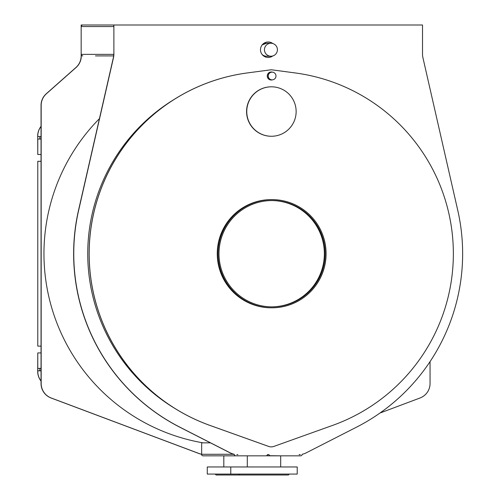 <?xml version="1.0" encoding="UTF-8"?>
<svg xmlns="http://www.w3.org/2000/svg" width="500" height="500" viewBox="0 0 500 500"><rect width="100%" height="100%" fill="white"/><g stroke="black" fill="none" stroke-linecap="round" stroke-linejoin="round"><path stroke-width="0.75" d="M236.887 454.594A15.456 15.431 90 0 0 237.338 454.6L237.025 454.6A1.544 1.544 -90 0 1 236.887 454.594M113.75 54.363L81.294 54.363L81.294 55.906A15.456 15.431 -90 0 1 76.087 67.481L46.381 93.781A15.456 15.431 90 0 0 41.175 105.356L41.175 383.519A15.456 15.431 90 0 0 51.188 397.987L199.331 453.619A15.456 15.431 90 0 0 201.663 454.288L234.119 454.288A15.456 15.431 -90 0 1 230.2 452.919L179.794 427.194A194.713 194.438 -90 0 1 78.513 210.338L113.362 57.606A15.456 15.431 90 0 0 113.75 54.162L113.881 54.162A15.456 15.431 -90 0 1 113.494 57.606L78.644 210.338A194.713 194.438 90 0 0 179.925 427.194L230.331 452.919A15.456 15.431 90 0 0 234.25 454.288L234.25 454.294A1.544 1.544 90 0 0 235.794 455.838L265.887 455.838A1.544 1.544 90 0 0 267.4 454.6L269 454.6A1.544 1.544 90 0 0 270.512 455.838L300.606 455.838A1.544 1.544 90 0 0 302.15 454.294A15.456 15.431 90 0 0 306.069 452.919L356.475 427.194A194.713 194.438 90 0 0 457.756 210.338L422.906 57.606A15.456 15.431 -90 0 1 422.519 54.162L422.519 25L113.881 25L113.881 54.162M235.794 455.838L203.075 455.838A1.544 1.544 -90 0 1 201.531 454.294L201.531 454.288A15.456 15.431 -90 0 1 199.2 453.619L51.056 397.987A15.456 15.431 -90 0 1 41.044 383.519L41.044 105.356A15.456 15.431 -90 0 1 46.256 93.781L75.956 67.481A15.456 15.431 90 0 0 81.163 55.906L81.163 25L81.294 26.544L113.75 26.544L113.75 25L95.494 25M272.775 55.95A7.725 7.719 -90 0 1 260.481 49.725A7.725 7.719 -90 0 1 272.775 43.5M268.137 57.45A7.725 7.719 90 0 0 272.562 56.006M272.562 43.444A7.725 7.719 90 0 0 268.137 42M299.062 454.6A15.456 15.431 90 0 0 300.287 454.556A0.925 0.925 -90 0 1 299.988 454.6L299.062 454.6M113.656 55.906L95.494 55.906M81.294 54.363A1.544 1.544 90 0 0 82.837 55.906M113.881 25L82.837 25A1.544 1.544 90 0 0 81.294 26.544M210.481 442.856L201.663 442.856L201.663 454.288M237.856 454.6L237.025 454.6M82.837 25L81.294 25M379.981 413.031L420.037 397.987A15.456 15.431 90 0 0 430.056 383.519L430.056 361.613M99.438 118.65A191.931 191.663 90 0 0 203.1 442.856M266.556 455.688L281.456 455.838M270.512 455.838L267.219 455.838M264.45 49.725A6.488 6.481 90 0 0 270.931 56.219A6.488 6.481 90 0 0 277.413 49.725A6.488 6.481 90 0 0 270.931 43.238A6.488 6.481 90 0 0 264.45 49.725M271.675 306.869A53.156 53.087 90 0 0 324.35 253.706A53.156 53.087 90 0 0 271.675 200.55M218.994 253.706A53.156 53.087 -90 0 1 272.081 200.55A53.156 53.087 -90 0 1 325.169 253.706A53.156 53.087 -90 0 1 272.081 306.869A53.156 53.087 -90 0 1 218.994 253.706M218.069 253.706A54.088 54.013 90 0 0 272.081 307.794A54.088 54.013 90 0 0 326.094 253.706A54.088 54.013 90 0 0 272.081 199.625A54.088 54.013 90 0 0 218.069 253.706M272.081 307.794L271.269 307.794A54.088 54.013 -90 0 1 217.256 253.706A54.088 54.013 -90 0 1 271.269 199.625L272.081 199.625M247.306 72.944A182.35 182.094 90 0 0 209.981 425.419L268.669 446.425A7.725 7.719 90 0 0 273.863 446.425L332.55 425.419A182.35 182.094 90 0 0 295.225 72.944L272.081 69.869A6.181 6.175 90 0 0 270.456 69.869L247.256 72.944A182.35 182.094 90 0 0 209.931 425.419L268.619 446.425A7.725 7.719 90 0 0 271.244 446.875M272.406 79.85A4.019 4.013 -90 0 1 267.256 75.994A4.019 4.013 -90 0 1 272.406 72.144M271.444 136.263L271.269 136.263A24.725 24.694 -90 0 1 246.575 111.538A24.725 24.694 -90 0 1 271.269 86.812L271.444 86.812A24.725 24.694 90 0 0 246.756 111.538A24.725 24.694 90 0 0 271.444 136.263A24.725 24.694 90 0 0 296.137 111.538A24.725 24.694 90 0 0 271.444 86.812M275.975 75.994A3.862 3.856 90 0 0 272.113 72.131A3.862 3.856 90 0 0 268.256 75.994A3.862 3.856 90 0 0 272.113 79.856A3.862 3.856 90 0 0 275.975 75.994M272.113 79.856L271.219 79.856A3.862 3.856 -90 0 1 268.881 72.919A180.806 180.55 90 0 0 268.681 72.925M272.113 72.131L271.219 72.131A3.862 3.856 90 0 0 268.881 72.919M271.244 80.013A4.019 4.013 90 0 0 272.344 79.85M271.244 71.975A4.019 4.013 -90 0 1 272.344 72.138M271.244 69.812A6.181 6.175 90 0 0 270.406 69.869L247.256 72.944M174.438 99.25A180.806 180.55 90 0 0 174.438 408.169M41.044 370.844L39.819 370.844L39.819 368.375L41.044 368.375M41.044 139.044L39.819 139.044L39.819 136.575L41.044 136.575M41.044 154.5L37.781 154.5L37.781 139.044L39.819 139.044M41.044 126.45A15.456 15.431 -90 0 0 37.781 135.956L37.781 136.575L39.819 136.575M41.044 380.962A15.456 15.431 -90 0 1 37.781 371.463L37.781 370.844L39.819 370.844M37.781 370.844L37.781 368.375L39.819 368.375M41.044 346.119L37.781 346.119L37.781 161.3L41.044 161.3M37.781 368.375L37.781 352.919L41.044 352.919M37.781 161.3L37.781 346.119M37.781 352.919L37.7 371.463A15.456 15.431 -90 0 0 41.044 381.069M37.781 154.5L37.7 135.956A15.456 15.431 -90 0 1 41.044 126.35M233.038 474.075L230.75 474.075M217.069 474.075L218.1 474.094M215.162 474.075L216.088 475L288.406 475L289.337 474.075M210.419 474.075L297.219 474.075L297.219 466.962L207.281 466.962L207.281 474.075L210.419 474.075M269.812 474.075L267.419 474.075M250.662 474.075L248.663 474.075M239.325 474.075L238.881 474.075L239.325 474.075M285.55 474.075L284.175 474.075M270.931 56.219L266.531 56.219A6.488 6.481 -90 0 1 262.125 54.488M262.125 44.962A6.488 6.481 -90 0 1 266.531 43.238L262.175 44.9M223.819 455.838L223.819 466.962M247.3 455.838L247.3 466.962M280.681 455.838L280.681 466.962M270.931 43.238L266.531 43.238M239.575 475L238.65 474.075M230.769 474.075L230.769 466.962"/></g></svg>
